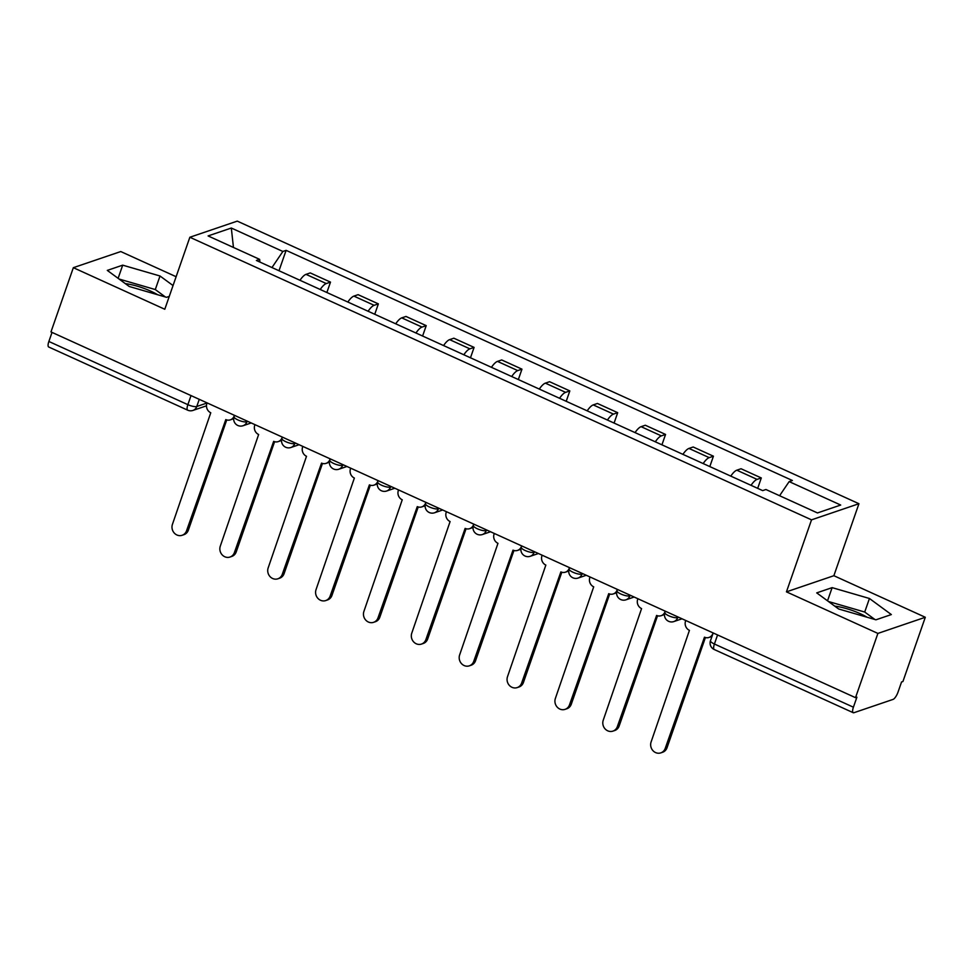 <?xml version="1.0" encoding="UTF-8"?>
<svg xmlns="http://www.w3.org/2000/svg" width="974" height="974" viewBox="0 0 974 974"><rect width="100%" height="100%" fill="white"/><g stroke="black" fill="none" stroke-linecap="round" stroke-linejoin="round"><path stroke-width="1.46" d="M834.742 606.12A27.674 7.415 -160.8 0 1 860.091 613.62A27.674 7.415 -160.8 0 1 867.091 617.236M125.329 283.629A27.674 7.415 -160.8 0 1 150.678 291.129A27.674 7.415 -160.8 0 1 157.678 294.745M176.124 276.713L120.764 251.548L73.342 267.68L50.977 331.927L855.513 697.664L877.891 633.417L925.3 617.273L833.866 575.707L858.934 503.716L237.266 221.122L189.857 237.254L811.525 519.848L786.444 591.851L877.891 633.417M925.3 617.273L902.922 681.52L901.547 681.995L898.065 692.003A7.098 2.216 114.4 0 1 893.048 699.405L853.93 712.712A7.098 2.216 114.4 0 1 853.236 712.712L714.246 649.524A7.098 2.216 -65.6 0 1 714.417 644.009L853.407 707.197A7.098 2.216 114.4 0 0 853.236 712.712M73.342 267.68L164.789 309.257L189.857 237.254M191.026 395.602L187.872 404.66A7.098 2.216 -65.6 0 0 187.702 410.176L48.7 346.988A7.098 2.216 -65.6 0 1 48.87 341.472L187.872 404.66A7.098 1.899 19.2 0 0 196.772 406.499L207.06 403.005M52.024 332.414L48.87 341.472M853.407 707.197L856.901 697.189L855.513 697.664M751.039 485.32A16.327 5.101 -65.6 0 1 757.078 479.391L761.303 477.954L741.044 468.75L736.831 470.186A16.327 5.101 114.4 0 0 730.78 476.116M757.687 488.339L761.303 477.954M703.167 463.563A16.327 5.101 -65.6 0 1 709.218 457.634L713.431 456.197L693.184 446.993L688.959 448.43A16.327 5.101 114.4 0 0 682.92 454.359M709.815 466.583L713.431 456.197M655.307 441.806A16.327 5.101 -65.6 0 1 661.346 435.877L665.559 434.441L645.312 425.236L641.099 426.673A16.327 5.101 114.4 0 0 635.048 432.602M661.943 444.826L665.559 434.441M607.435 420.05A16.327 5.101 -65.6 0 1 613.486 414.108L617.699 412.684L597.439 403.467L593.227 404.904A16.327 5.101 114.4 0 0 587.188 410.845M614.083 423.069L617.699 412.684M559.563 398.281A16.327 5.101 -65.6 0 1 565.614 392.352L569.827 390.915L549.579 381.711L545.367 383.147A16.327 5.101 114.4 0 0 539.316 389.076M566.211 401.312L569.827 390.915M511.703 376.524A16.327 5.101 -65.6 0 1 517.742 370.595L521.967 369.158L501.707 359.954L497.495 361.391A16.327 5.101 114.4 0 0 491.444 367.32M518.338 379.543L521.967 369.158M463.831 354.767A16.327 5.101 -65.6 0 1 469.882 348.838L474.094 347.401L453.847 338.197L449.623 339.634A16.327 5.101 114.4 0 0 443.584 345.563M470.479 357.787L474.094 347.401M415.959 333.011A16.327 5.101 -65.6 0 1 422.01 327.081L426.222 325.645L405.975 316.44L401.763 317.865A16.327 5.101 114.4 0 0 395.712 323.806M422.606 336.03L426.222 325.645M368.099 311.254A16.327 5.101 -65.6 0 1 374.138 305.312L378.362 303.876L358.103 294.672L353.891 296.108A16.327 5.101 114.4 0 0 347.852 302.037M374.747 314.273L378.362 303.876M320.227 289.485A16.327 5.101 -65.6 0 1 326.278 283.556L330.49 282.119L310.243 272.915L306.019 274.351A16.327 5.101 114.4 0 0 299.98 280.281M326.874 292.504L330.49 282.119M779.59 495.717L789.147 481.606L840.696 505.043L817.478 512.945L765.929 489.508L762.679 490.616L256.393 260.472L259.644 259.364L208.095 235.927L231.313 228.026L282.862 251.462L271.965 267.546M789.147 481.606L792.398 480.499L286.113 250.355L282.862 251.462M858.934 503.716L811.525 519.848M833.866 575.707L786.444 591.851M816.723 592.886L838.626 608.969L875.943 619.805L891.344 614.57L869.441 598.486L832.125 587.639L816.723 592.886M173.043 285.552L160.016 275.995L122.7 265.159L107.298 270.395L129.213 286.478L166.53 297.313L169.269 296.388M279.002 270.748L286.113 250.355M259.888 262.055L259.644 259.364M233.456 247.457L231.313 228.026M874.871 619.488L864.717 612.037L828.484 601.518M827.535 600.824L832.125 587.639M864.717 612.037L869.441 598.486M165.446 297.009L155.292 289.558L119.059 279.027M118.122 278.333L122.7 265.159M155.292 289.558L160.016 275.995M685.769 620.499L685.55 621.108A7.098 6.465 -108.8 0 0 689.434 630.361L651.107 741.944A8.157 7.439 -108.8 0 0 652.872 750.564A8.157 7.439 -108.8 0 0 660.798 752.878A8.157 7.439 -108.8 0 0 665.23 748.361L704.47 637.191A7.098 6.465 -108.8 0 0 709.011 637.446A7.098 6.465 -108.8 0 0 712.858 633.526L713.005 633.477M712.031 636.253A7.098 6.465 71.2 0 1 710.801 636.838L709.011 637.446M705.407 637.532L667.02 747.752A8.157 7.439 71.2 0 1 662.6 752.269L660.798 752.878M713.078 632.905L712.858 633.526M637.897 598.73L637.678 599.351A7.098 6.465 -108.8 0 0 641.574 608.592L603.247 720.188A8.157 7.439 -108.8 0 0 605 728.796A8.157 7.439 -108.8 0 0 612.926 731.121A8.157 7.439 -108.8 0 0 617.358 726.604L656.61 615.434A7.098 6.465 -108.8 0 0 661.139 615.69A7.098 6.465 -108.8 0 0 664.999 611.757L665.132 611.709M664.487 614.29A7.098 6.465 71.2 0 1 662.941 615.081L661.139 615.69M657.535 615.775L619.16 725.995A8.157 7.439 71.2 0 1 614.728 730.512L612.926 731.121M665.205 611.148L664.999 611.757M590.025 576.973L589.818 577.594A7.098 6.465 -108.8 0 0 593.702 586.835L555.375 698.431A8.157 7.439 -108.8 0 0 557.14 707.039A8.157 7.439 -108.8 0 0 565.066 709.364A8.157 7.439 -108.8 0 0 569.498 704.847L608.738 593.665A7.098 6.465 -108.8 0 0 613.279 593.933A7.098 6.465 -108.8 0 0 617.126 590L617.273 589.952M616.615 592.521A7.098 6.465 71.2 0 1 615.069 593.324L613.279 593.933M609.675 594.006L571.288 704.226A8.157 7.439 71.2 0 1 566.856 708.743L565.066 709.364M617.333 589.392L617.126 590M542.165 555.217L541.946 555.825A7.098 6.465 -108.8 0 0 545.842 565.078L507.515 676.662A8.157 7.439 -108.8 0 0 509.268 685.282A8.157 7.439 -108.8 0 0 517.194 687.595A8.157 7.439 -108.8 0 0 521.626 683.078L560.878 571.908A7.098 6.465 -108.8 0 0 565.407 572.176A7.098 6.465 -108.8 0 0 569.254 568.244L569.4 568.195M568.755 570.764A7.098 6.465 71.2 0 1 567.209 571.555L565.407 572.176M561.803 572.249L523.428 682.47A8.157 7.439 71.2 0 1 518.996 686.987L517.194 687.595M569.473 567.635L569.254 568.244M494.293 533.46L494.086 534.069A7.098 6.465 -108.8 0 0 497.97 543.322L459.643 654.905A8.157 7.439 -108.8 0 0 461.408 663.525A8.157 7.439 -108.8 0 0 469.334 665.839A8.157 7.439 -108.8 0 0 473.754 661.322L513.006 550.152A7.098 6.465 -108.8 0 0 517.535 550.407A7.098 6.465 -108.8 0 0 521.394 546.487L521.54 546.438M520.883 549.007A7.098 6.465 71.2 0 1 519.337 549.799L517.535 550.407M513.943 550.493L475.556 660.713A8.157 7.439 71.2 0 1 471.124 665.23L469.334 665.839M521.601 545.866L521.394 546.487M446.433 511.691L446.214 512.312A7.098 6.465 -108.8 0 0 450.098 521.553L411.771 633.149A8.157 7.439 -108.8 0 0 413.536 641.756A8.157 7.439 -108.8 0 0 421.462 644.082A8.157 7.439 -108.8 0 0 425.894 639.565L465.134 528.395A7.098 6.465 -108.8 0 0 469.675 528.651A7.098 6.465 -108.8 0 0 473.522 524.73L473.668 524.669M473.011 527.251A7.098 6.465 71.2 0 1 471.465 528.042L469.675 528.651M466.071 528.736L427.683 638.956A8.157 7.439 71.2 0 1 423.264 643.473L421.462 644.082M473.741 524.109L473.522 524.73M398.561 489.934L398.342 490.555A7.098 6.465 -108.8 0 0 402.238 499.796L363.911 611.392A8.157 7.439 -108.8 0 0 365.664 620A8.157 7.439 -108.8 0 0 373.59 622.325A8.157 7.439 -108.8 0 0 378.022 617.808L417.274 506.626A7.098 6.465 -108.8 0 0 421.803 506.894A7.098 6.465 -108.8 0 0 425.65 502.961L425.796 502.913M425.151 505.482A7.098 6.465 71.2 0 1 423.605 506.285L421.803 506.894M418.199 506.979L379.823 617.187A8.157 7.439 71.2 0 1 375.392 621.716L373.59 622.325M425.869 502.353L425.65 502.961M350.689 468.177L350.482 468.786A7.098 6.465 -108.8 0 0 354.366 478.039L316.039 589.623A8.157 7.439 -108.8 0 0 317.804 598.243A8.157 7.439 -108.8 0 0 325.73 600.568A8.157 7.439 -108.8 0 0 330.162 596.039L369.402 484.869A7.098 6.465 -108.8 0 0 373.943 485.137A7.098 6.465 -108.8 0 0 377.79 481.205L377.936 481.156M377.279 483.725A7.098 6.465 71.2 0 1 375.733 484.516L373.943 485.137M370.339 485.21L331.951 595.431A8.157 7.439 71.2 0 1 327.52 599.947L325.73 600.568M377.997 480.596L377.79 481.205M302.829 446.421L302.61 447.029A7.098 6.465 -108.8 0 0 306.506 456.282L268.179 567.866A8.157 7.439 -108.8 0 0 269.932 576.486A8.157 7.439 -108.8 0 0 277.858 578.799A8.157 7.439 -108.8 0 0 282.29 574.283L321.542 463.113A7.098 6.465 -108.8 0 0 326.071 463.368A7.098 6.465 -108.8 0 0 329.918 459.448L330.064 459.399M329.419 461.968A7.098 6.465 71.2 0 1 327.873 462.76L326.071 463.368M322.467 463.454L284.079 573.674A8.157 7.439 71.2 0 1 279.66 578.191L277.858 578.799M330.137 458.827L329.918 459.448M254.957 424.664L254.75 425.273A7.098 6.465 -108.8 0 0 258.634 434.514L220.307 546.11A8.157 7.439 -108.8 0 0 222.06 554.73A8.157 7.439 -108.8 0 0 229.998 557.043A8.157 7.439 -108.8 0 0 234.417 552.526L273.67 441.356A7.098 6.465 -108.8 0 0 278.199 441.612A7.098 6.465 -108.8 0 0 282.058 437.691L282.204 437.643M281.547 440.211A7.098 6.465 71.2 0 1 280.001 441.003L278.199 441.612M274.595 441.697L236.219 551.917A8.157 7.439 71.2 0 1 231.788 556.434L229.998 557.043M282.265 437.07L282.058 437.691M207.097 402.895L206.878 403.516A7.098 6.465 -108.8 0 0 210.761 412.757L172.435 524.353A8.157 7.439 -108.8 0 0 174.2 532.961A8.157 7.439 -108.8 0 0 182.126 535.286A8.157 7.439 -108.8 0 0 186.558 530.769L225.798 419.599A7.098 6.465 -108.8 0 0 230.339 419.855A7.098 6.465 -108.8 0 0 234.186 415.922L234.332 415.874M233.675 418.443A7.098 6.465 71.2 0 1 232.129 419.246L230.339 419.855M226.735 419.94L188.347 530.16A8.157 7.439 71.2 0 1 183.928 534.677L182.126 535.286M234.405 415.314L234.186 415.922M234.515 415.362L234.052 416.689A7.098 1.899 19.2 0 0 237.985 419.964A7.098 1.899 19.2 0 0 246.885 421.803L247.92 421.462M247.14 421.097L246.885 421.803A7.098 6.465 71.2 0 1 243.037 425.735L251.207 422.959M282.375 437.119L281.912 438.446A7.098 1.899 19.2 0 0 285.857 441.721A7.098 1.899 19.2 0 0 294.757 443.572L295.779 443.219M295 442.866L294.757 443.572A7.098 6.465 71.2 0 1 290.909 447.492L299.079 444.716M330.247 458.888L329.784 460.203A7.098 1.899 19.2 0 0 333.717 463.478A7.098 1.899 19.2 0 0 342.629 465.329L343.652 464.975M342.872 464.622L342.629 465.329A7.098 6.465 71.2 0 1 338.769 469.249L346.939 466.473M378.107 480.645L377.656 481.96A7.098 1.899 19.2 0 0 381.589 485.235A7.098 1.899 19.2 0 0 390.489 487.085L391.524 486.732M390.732 486.379L390.489 487.085A7.098 6.465 71.2 0 1 386.641 491.018L394.811 488.23M425.979 502.401L425.516 503.716A7.098 1.899 19.2 0 0 429.461 506.991A7.098 1.899 19.2 0 0 438.361 508.842L439.384 508.501M438.604 508.136L438.361 508.842A7.098 6.465 71.2 0 1 434.514 512.774L442.683 509.999M473.851 524.158L473.388 525.485A7.098 1.899 19.2 0 0 477.321 528.76A7.098 1.899 19.2 0 0 486.221 530.611L487.256 530.258M486.476 529.905L486.221 530.611A7.098 6.465 71.2 0 1 482.373 534.531L490.543 531.755M521.711 545.915L521.26 547.242A7.098 1.899 19.2 0 0 525.193 550.517A7.098 1.899 19.2 0 0 534.093 552.368L535.116 552.014M534.336 551.661L534.093 552.368A7.098 6.465 71.2 0 1 530.246 556.288L538.415 553.512M569.583 567.684L569.12 568.999A7.098 1.899 19.2 0 0 573.053 572.274A7.098 1.899 19.2 0 0 581.965 574.124L582.988 573.771M582.208 573.418L581.965 574.124A7.098 6.465 71.2 0 1 578.106 578.057L586.287 575.269M617.455 589.44L616.992 590.755A7.098 1.899 19.2 0 0 620.925 594.03A7.098 1.899 19.2 0 0 629.825 595.881L630.86 595.528M630.068 595.175L629.825 595.881A7.098 6.465 71.2 0 1 625.978 599.814L634.147 597.025M665.315 611.197L664.852 612.524A7.098 1.899 19.2 0 0 668.797 615.799A7.098 1.899 19.2 0 0 677.697 617.638L678.72 617.297M677.941 616.932L677.697 617.638A7.098 6.465 71.2 0 1 673.85 621.57L682.019 618.794M199.268 399.34L196.772 406.499A7.098 6.465 -108.8 0 1 192.925 410.431L206.476 405.817M353.891 296.108L374.138 305.312M401.763 317.865L422.01 327.081M449.623 339.634L469.882 348.838M497.495 361.391L517.742 370.595M545.367 383.147L565.614 392.352M593.227 404.904L613.486 414.108M641.099 426.673L661.346 435.877M688.959 448.43L709.218 457.634M736.831 470.186L757.078 479.391M306.019 274.351L326.278 283.556M713.187 632.954L710.472 640.734A7.098 1.899 19.2 0 0 714.417 644.009L717.57 634.951M665.23 748.361L667.02 747.752M617.358 726.604L619.16 725.995M569.498 704.847L571.288 704.226M521.626 683.078L523.428 682.47M473.754 661.322L475.556 660.713M425.894 639.565L427.683 638.956M378.022 617.808L379.823 617.187M330.162 596.039L331.951 595.431M282.29 574.283L284.079 573.674M234.417 552.526L236.219 551.917M186.558 530.769L188.347 530.16M664.852 612.524A7.098 7.098 0 0 0 673.85 621.57M616.992 590.755A7.098 7.098 0 0 0 625.978 599.814M569.12 568.999A7.098 7.098 0 0 0 578.106 578.057M521.26 547.242A7.098 7.098 0 0 0 530.246 556.288M473.388 525.485A7.098 7.098 0 0 0 482.373 534.531M425.516 503.716A7.098 7.098 0 0 0 434.514 512.774M377.656 481.96A7.098 7.098 0 0 0 386.641 491.018M329.784 460.203A7.098 7.098 0 0 0 338.769 469.249M281.912 438.446A7.098 7.098 0 0 0 290.909 447.492M234.052 416.689A7.098 7.098 0 0 0 243.037 425.735M187.702 410.176A7.098 7.098 0 0 0 192.925 410.431M710.472 640.734A7.098 7.098 0 0 0 714.246 649.524"/></g></svg>
